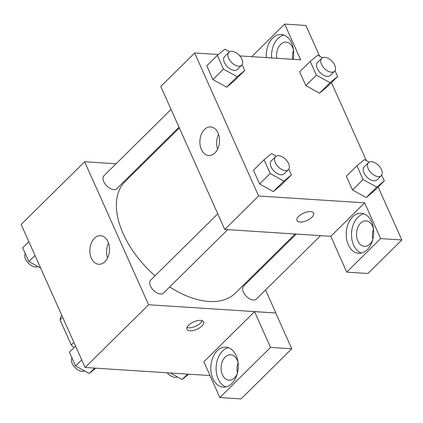 <?xml version="1.0" encoding="UTF-8"?>
<svg xmlns="http://www.w3.org/2000/svg" width="423" height="423" viewBox="0 0 423 423"><rect width="100%" height="100%" fill="white"/><g stroke="black" fill="none" stroke-linecap="round" stroke-linejoin="round"><path stroke-width="0.63" d="M73.898 342.403L71.286 344.988L60.066 319.904A28.219 16.301 45.3 0 1 61.716 315.167M71.286 344.988A28.219 16.301 45.3 0 0 74.057 347.584M62.678 317.319L60.066 319.904M210.014 375.561L85.123 367.492L21.15 224.481L84.621 161.739L116.076 163.77M140.404 165.34L141.456 165.409M91.363 258.199A14.334 9.808 93.7 0 1 91.305 243.093A14.334 9.808 93.7 0 1 100.605 235.674A14.334 9.808 93.7 0 1 109.472 250.606A14.334 9.808 93.7 0 1 98.76 264.275A14.334 9.808 93.7 0 1 91.363 258.199M265.565 290.004L275.838 312.972L148.595 304.75L85.123 367.492M148.595 304.75L84.621 161.739M108.537 243.114A14.334 9.808 -86.3 0 0 107.579 257.919M201.919 326.017A9.11 4.05 -24.1 0 1 193.285 330.511A9.11 4.05 -24.1 0 1 186.977 329.311A9.11 4.05 -24.1 0 1 193.639 321.892A9.11 4.05 -24.1 0 1 203.606 321.871A9.11 4.05 -24.1 0 1 201.919 326.017M254.567 311.666L203.854 361.792L219.849 397.546L270.556 347.42L254.567 311.666L275.838 312.972M187.019 327.487A9.11 4.05 155.9 0 0 200.576 323.013A9.11 4.05 155.9 0 0 202.22 320.687M212.912 378.622A20.045 13.721 93.7 0 1 212.832 357.498A20.045 13.721 93.7 0 1 225.84 347.119A20.045 13.721 93.7 0 1 238.239 368.005A20.045 13.721 93.7 0 1 223.254 387.124A20.045 13.721 93.7 0 1 212.912 378.622M228.462 347.669A20.045 13.721 -86.3 0 0 218.21 378.966A20.045 13.721 -86.3 0 0 225.93 386.918M237.361 373.44A12.753 8.73 93.7 0 1 234.511 377.892A12.753 8.73 93.7 0 1 229.023 380.192A12.753 8.73 93.7 0 1 221.335 371.034A12.753 8.73 93.7 0 1 225.184 357.038A12.753 8.73 93.7 0 1 230.672 354.738A12.753 8.73 93.7 0 1 238.07 362.506M237.446 373.107A12.753 8.73 93.7 0 1 238.112 362.849M270.556 347.42L291.764 348.79L275.77 313.036M219.849 397.546L241.057 398.915L291.764 348.79M257.274 271.466L257.618 272.238M217.76 213.811L150.731 280.074A9.11 5.261 45.3 0 0 153.396 290.252A9.11 5.261 45.3 0 0 163.542 293.033L227.664 229.647M296.227 234.078L243.622 286.075A9.11 5.261 45.3 0 0 244.616 294.26A9.11 5.261 45.3 0 0 253.356 300.002A9.11 5.261 45.3 0 0 256.428 299.035L320.555 235.648M171.061 109.414L104.032 175.677A9.11 5.261 45.3 0 0 105.031 183.862A9.11 5.261 45.3 0 0 113.766 189.604A9.11 5.261 45.3 0 0 116.843 188.632L179.008 127.18M179.352 127.952L125.097 181.583A78.424 45.293 45.3 0 0 155.04 275.812M169.708 286.931A78.424 45.293 45.3 0 0 208.909 301.472A78.424 45.293 45.3 0 0 235.362 293.128L295.169 234.009M330.797 236.309L346.723 272.126L380.642 238.598L364.647 202.844L330.797 236.309L224.761 229.456L160.788 86.445L194.638 52.986L218.395 54.519M293.551 50.231A12.753 8.73 -86.3 0 0 292.658 59.315M373.514 228.996A12.753 8.73 -86.3 0 0 372.853 239.254M346.723 272.126L367.931 273.501L401.85 239.968L378.151 186.992M366.36 160.629L331.452 82.591M319.661 56.233L305.892 25.454L284.684 24.085L300.679 59.833L239.778 55.899M276.753 58.289A12.753 8.73 93.7 0 1 280.623 44.42A12.753 8.73 93.7 0 1 286.112 42.12A12.753 8.73 93.7 0 1 293.509 49.893M283.907 35.056A20.045 13.721 -86.3 0 0 271.614 57.956M266.31 57.613A20.045 13.721 93.7 0 1 281.279 34.506A20.045 13.721 93.7 0 1 293.15 59.347M372.769 239.587A12.753 8.73 93.7 0 1 369.919 244.039A12.753 8.73 93.7 0 1 364.43 246.339A12.753 8.73 93.7 0 1 356.541 233.052A12.753 8.73 93.7 0 1 366.075 220.885A12.753 8.73 93.7 0 1 373.477 228.658M363.87 213.821A20.045 13.721 -86.3 0 0 353.617 245.118A20.045 13.721 -86.3 0 0 361.337 253.065M348.314 244.774A20.045 13.721 93.7 0 1 348.235 223.645A20.045 13.721 93.7 0 1 361.242 213.271A20.045 13.721 93.7 0 1 373.641 234.157A20.045 13.721 93.7 0 1 358.662 253.271A20.045 13.721 93.7 0 1 348.314 244.774M380.642 238.598L401.85 239.968M251.717 56.671L284.684 24.085M335 70.689L337.602 76.51L330.077 82.707L316.393 75.141L305.818 85.599L299.664 71.836L305.818 85.599L319.497 93.166L327.027 86.969L319.513 93.182M242.109 64.687L244.716 70.509L234.136 80.967L226.622 87.18M244.716 70.509L237.187 76.706L223.508 69.139L212.928 79.598L206.773 65.835L212.928 79.598L226.606 87.159L234.136 80.967M288.809 169.089L291.415 174.905L280.835 185.364L273.321 191.577L259.627 183.994L253.472 170.231L259.627 183.994L270.207 173.536L264.047 159.778L271.577 153.581L276.251 156.166M381.699 175.09L384.301 180.907L376.777 187.103L363.093 179.537L352.518 189.996L346.363 176.232L352.518 189.996L366.196 197.562L373.726 191.365L366.212 197.578M364.647 202.844L258.612 195.997L194.638 52.986M204.457 129.501A14.334 9.808 93.7 0 1 210.622 126.921A14.334 9.808 93.7 0 1 219.489 141.853A14.334 9.808 93.7 0 1 208.777 155.521A14.334 9.808 93.7 0 1 200.132 145.232A14.334 9.808 93.7 0 1 204.457 129.501M258.612 195.997L224.761 229.456M218.554 134.361A14.334 9.808 -86.3 0 0 217.596 149.166M296.988 220.552A9.11 4.05 155.9 0 0 303.307 221.752A9.11 4.05 155.9 0 0 311.931 217.258A9.11 4.05 -24.1 0 1 303.302 221.758A9.11 4.05 -24.1 0 1 296.994 220.557A9.11 4.05 -24.1 0 1 303.656 213.139A9.11 4.05 -24.1 0 1 313.623 213.118A9.11 4.05 -24.1 0 1 311.936 217.263A9.11 4.05 155.9 0 0 313.623 213.113M291.415 174.905L283.886 181.102L270.207 173.536M275.558 156.679L271.328 160.862A9.11 5.261 45.3 0 0 272.322 169.047A9.11 5.261 45.3 0 0 281.062 174.789A9.11 5.261 45.3 0 0 284.134 173.821L288.37 169.639A9.11 5.261 45.3 0 0 285.705 159.46A9.11 5.261 45.3 0 0 275.558 156.679A9.11 5.261 45.3 0 0 276.557 164.864A9.11 5.261 45.3 0 0 285.292 170.606A9.11 5.261 45.3 0 0 288.37 169.639M280.835 185.364L273.311 191.561L283.886 181.102M264.047 159.778L253.472 170.231M223.508 69.139L217.348 55.376L224.877 49.184L229.552 51.765M228.859 52.283L224.629 56.465A9.11 5.261 45.3 0 0 225.623 64.65A9.11 5.261 45.3 0 0 234.363 70.392A9.11 5.261 45.3 0 0 237.435 69.425L241.67 65.237A9.11 5.261 45.3 0 0 239.006 55.064A9.11 5.261 45.3 0 0 228.859 52.283A9.11 5.261 45.3 0 0 229.858 60.468A9.11 5.261 45.3 0 0 238.593 66.21A9.11 5.261 45.3 0 0 241.67 65.237M237.187 76.706L226.606 87.159M217.348 55.376L206.773 65.835M363.093 179.537L356.938 165.779L364.467 159.582L369.142 162.168M368.449 162.681L364.219 166.863A9.11 5.261 45.3 0 0 365.213 175.048A9.11 5.261 45.3 0 0 373.953 180.79A9.11 5.261 45.3 0 0 377.025 179.823L381.255 175.64A9.11 5.261 45.3 0 0 378.596 165.462A9.11 5.261 45.3 0 0 368.449 162.681A9.11 5.261 45.3 0 0 369.443 170.866A9.11 5.261 45.3 0 0 378.183 176.608A9.11 5.261 45.3 0 0 381.255 175.64M384.301 180.907L373.726 191.365M376.777 187.103L366.196 197.562M356.938 165.779L346.363 176.232M316.393 75.141L310.239 61.377L317.768 55.186L322.442 57.771M321.75 58.284L317.52 62.467A9.11 5.261 45.3 0 0 318.514 70.652A9.11 5.261 45.3 0 0 327.254 76.394A9.11 5.261 45.3 0 0 330.326 75.426L334.556 71.244A9.11 5.261 45.3 0 0 331.896 61.065A9.11 5.261 45.3 0 0 321.75 58.284A9.11 5.261 45.3 0 0 322.744 66.469A9.11 5.261 45.3 0 0 331.484 72.211A9.11 5.261 45.3 0 0 334.556 71.244M337.602 76.51L327.027 86.969M330.077 82.707L319.497 93.166M310.239 61.377L299.664 71.836M95.725 368.174L89.242 373.514L75.558 365.948L69.404 352.185L75.553 346.104M94.704 368.11L89.242 373.514M81.713 359.867L75.558 365.948M72.005 358.006A9.11 5.261 45.3 0 0 73.798 366.122A9.11 5.261 45.3 0 0 82.184 371.383A9.11 5.261 45.3 0 0 84.568 370.929M40.645 268.066L28.859 261.551L22.705 247.788L28.854 241.707M35.014 255.466L28.859 261.551M25.306 253.61A9.11 5.261 45.3 0 0 27.098 261.726A9.11 5.261 45.3 0 0 35.484 266.987A9.11 5.261 45.3 0 0 37.869 266.532M188.616 374.181L182.133 379.516L170.347 372.996M187.595 374.112L182.133 379.516M167.228 372.795A9.11 5.261 45.3 0 0 175.074 377.385A9.11 5.261 45.3 0 0 177.459 376.93"/></g></svg>

